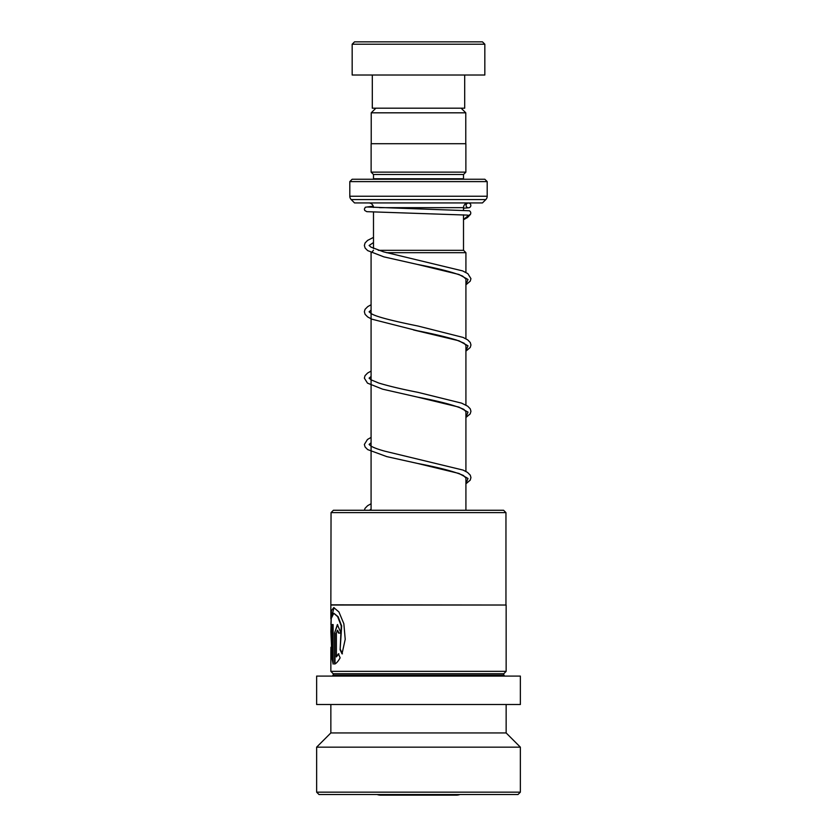 <?xml version="1.0" encoding="UTF-8"?>
<svg xmlns="http://www.w3.org/2000/svg" width="837" height="837" viewBox="0 0 837 837"><rect width="100%" height="100%" fill="white"/><g stroke="black" fill="none" stroke-linecap="round" stroke-linejoin="round"><path stroke-width="1.26" d="M375.865 108.182L371.22 112.817L465.78 112.817L461.135 108.182M465.78 143.713L465.78 112.817M371.22 143.713L371.22 112.817M463.51 250.315L463.51 214.827M463.51 210.077L463.51 207.67A4.74 4.74 0 0 1 468.249 202.931M373.49 248.547L373.49 212.169M378.314 250.315L463.552 250.315L465.916 252.68L386.495 252.68M373.448 250.315L371.45 252.68M465.916 510.267L465.916 477.216M465.916 471.43L465.916 410.894M465.916 405.108L465.916 344.562M465.916 338.776L465.916 278.229M465.916 272.443L465.916 252.68M371.084 510.267L371.084 252.68M377.184 794.533A9.479 9.479 0 0 0 380.553 795.15L456.447 795.15A9.479 9.479 0 0 0 459.816 794.533M368.751 202.931A4.74 4.74 0 0 1 373.48 207.419M352.168 179.244L484.832 179.244L487.197 181.608L349.803 181.608L352.168 179.244M373.448 179.244A2.365 2.365 0 0 0 373.49 178.773L373.49 174.504L463.51 174.504L465.874 172.14L465.874 143.713L371.126 143.713L371.126 172.14L465.874 172.14M373.49 174.504L371.126 172.14M373.49 178.773L463.51 178.773L463.51 174.504M349.803 181.608L349.803 196.235A4.74 4.74 0 0 0 351.195 199.583L354.543 202.931L482.457 202.931L485.805 199.583L351.195 199.583M349.803 196.235L487.197 196.235A4.74 4.74 0 0 1 485.805 199.583M487.197 196.235L487.197 181.608M354.543 41.85L482.457 41.85L484.832 44.215L352.168 44.215L354.543 41.85M464.692 75.016L464.692 108.182L372.308 108.182L372.308 75.016M484.832 44.215L484.832 75.016L352.168 75.016L352.168 44.215M333.408 510.267L503.592 510.267L505.956 512.631L331.044 512.631L333.408 510.267M331.044 604.827L506.144 605.025L330.856 605.025L331.044 512.631M330.908 647.252L330.856 652.734L333.116 664.086L333.116 624.58L332.017 624.58L332.017 656.909L330.856 631.59L331.253 618.438L333.796 613.249L337.656 616.681L341.245 625.94L340.125 649.805L342.009 653.833L345.221 639.322L343.861 623.774L338.933 611.973L333.796 607.589L331.421 610.623L330.908 624.559M338.41 653.812L336.369 656.909L336.369 633.075L337.405 630.251L338.525 633.075L341.004 633.075L337.395 624.58L334.57 633.075L334.57 664.086C336.254 663.49 338.106 661.408 340.136 657.84L338.41 653.812M504.732 676.087L503.78 675.135L333.22 675.135L333.22 673.722L330.856 671.347L506.144 671.347L506.144 605.025M333.22 673.722L503.78 673.722L506.144 671.347M316.637 704.513L520.363 704.513L520.363 676.087L316.637 676.087L316.637 704.513M330.856 732.94L506.144 732.94L520.363 747.159L316.637 747.159L330.856 732.94L330.856 704.513M520.363 792.158L517.988 794.533L319.012 794.533L316.637 792.158L520.363 792.158L520.363 747.159M338.849 653.812L336.369 656.909M337.625 630.303L338.954 633.075M337.625 624.601L334.57 633.075M335.02 633.075L335.02 663.887M334.026 607.599L331.326 617.79M331.326 654.042L333.116 663.772M332.477 624.58L332.017 656.909M333.796 613.249L338.096 616.681L341.663 625.94L340.125 649.805M340.544 649.805L342.427 653.833M367.673 207.021L469.411 210.767C470.718 211.656 471.074 212.839 470.488 214.303L468.469 215.454L467.213 215.099M468.448 203.046A2.365 2.365 90 0 0 466.094 205.63A2.365 2.365 90 0 0 468.866 207.743A2.365 2.365 90 0 0 468.448 203.046M379.443 207.67L463.51 207.67M468.469 215.454L463.51 219.514M465.916 279.035L462.662 276.116C453.319 272.297 438.232 268.405 417.422 264.429L458.948 274.463L468.009 279.474L465.916 284.496M413.499 329.945L458.969 340.795L468.009 345.807L465.916 350.818M465.916 411.699L463.876 409.398C455.171 405.411 439.676 401.31 417.412 397.083L458.948 407.117L468.009 412.128L465.916 417.15M465.916 478.021L463.457 475.5C454.501 471.576 439.174 467.548 417.475 463.426L458.969 473.449L468.009 478.461L465.916 483.472M330.856 671.347L330.856 652.734M330.856 618.878L330.856 605.025M316.637 792.158L316.637 747.159M506.144 732.94L506.144 704.513M333.22 675.135L332.268 676.087M503.78 675.135L503.78 673.722M505.956 604.827L505.956 512.631M465.916 284.821L470.237 281.148L470.949 278.648L467.852 273.657L462.641 270.906L383.608 251.864L371.032 247.135L369.096 245.503L373.49 242.552M465.916 351.153L470.237 347.47L470.959 344.97L470.248 342.469L467.695 339.874L463.112 337.426L418.04 326.043C393.17 321.01 375.604 316.648 371.22 313.572L369.096 311.835L371.084 310.119M465.916 345.367L464.075 343.191L456.573 340.063C446.435 336.987 433.409 333.89 417.496 330.772L371.816 319.169L367.663 316.93L365.078 314.314L364.357 311.72L365.068 309.303L367.788 306.583L371.084 304.762M465.916 417.485L470.185 413.897L470.949 411.302L470.248 408.801L467.684 406.186L461.574 403.131L417.956 392.344C401.948 389.215 388.86 386.108 378.68 383.011L371.209 379.893L369.096 378.167L371.084 376.441M465.916 483.807L470.237 480.135L470.949 477.54L470.248 475.123L467.517 472.403L463.112 470.091L384.874 451.195C378.219 449.375 373.553 447.649 370.875 446.016L369.096 444.426L371.084 442.773M369.504 510.267L371.084 509.105M467.538 215.119L366.826 211.667L364.744 210.464L364.357 209.135L365.309 207.241L373.25 206.164M468.019 203.088L466.408 203.307M468.866 207.743L463.51 208.246M373.49 237.405L367.631 240.365L365.068 242.981L364.357 245.482L365.131 248.076L367.652 250.598L383.869 256.865L417.422 264.429M371.084 371.094L367.621 373.03L365.058 375.635L364.357 378.146L367.485 383.126L382.561 389.153L417.412 397.083M371.084 437.416L367.453 439.477L364.357 444.468L365.078 446.968L367.652 449.584L386.778 456.615L417.475 463.426M371.084 503.748L367.621 505.694L365.058 508.3L364.388 510.267M470.185 214.711L467.496 217.526L463.51 219.692"/></g></svg>
